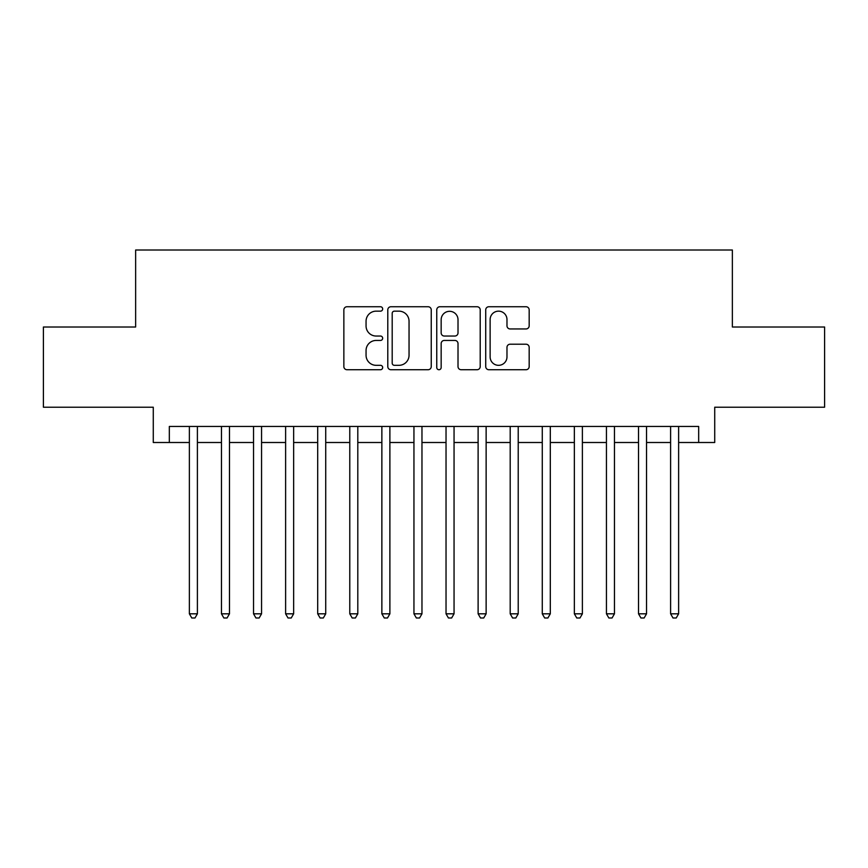 <?xml version="1.0" encoding="UTF-8"?>
<svg xmlns="http://www.w3.org/2000/svg" width="868" height="868" viewBox="0 0 868 868"><rect width="100%" height="100%" fill="white"/><g stroke="black" fill="none" stroke-linecap="round" stroke-linejoin="round"><path stroke-width="1.3" d="M382.669 308.954A2.203 2.203 0 0 0 380.466 306.74L347.005 306.74A3.146 3.146 0 0 0 343.858 309.898L343.858 366.578A3.146 3.146 0 0 0 347.005 369.725L380.466 369.725A2.203 2.203 0 0 0 382.669 367.522A2.203 2.203 0 0 0 380.466 365.319L376.137 365.319A10.08 10.08 0 0 1 366.057 355.24L366.057 350.52A10.08 10.08 0 0 1 376.137 340.44L380.466 340.44A2.203 2.203 0 0 0 382.669 338.238A2.203 2.203 0 0 0 380.466 336.035L376.137 336.035A10.08 10.08 0 0 1 366.057 325.956L366.057 321.225A10.08 10.08 0 0 1 376.137 311.156L380.466 311.156A2.203 2.203 0 0 0 382.669 308.954M526.03 328.95A3.146 3.146 0 0 0 529.176 325.793L529.176 309.898A3.146 3.146 0 0 0 526.03 306.74L488.868 306.74A3.146 3.146 0 0 0 485.722 309.898L485.722 366.578A3.146 3.146 0 0 0 488.868 369.725L526.03 369.725A3.146 3.146 0 0 0 529.176 366.578L529.176 347.363A3.146 3.146 0 0 0 526.03 344.216L510.124 344.216A3.146 3.146 0 0 0 506.977 347.363L506.977 356.889A8.42 8.42 0 0 1 498.558 365.319A8.42 8.42 0 0 1 490.127 356.889L490.127 319.576A8.42 8.42 0 0 1 498.558 311.156A8.42 8.42 0 0 1 506.977 319.576L506.977 325.793A3.146 3.146 0 0 0 510.124 328.95L526.03 328.95M169.325 442.506L169.325 426.459L698.675 426.459L698.675 442.506L714.722 442.506L714.722 407.211L824.6 407.211L824.6 327.008L732.364 327.008L732.364 250.006L135.636 250.006L135.636 327.008L43.4 327.008L43.4 407.211L153.278 407.211L153.278 442.506L189.376 442.506M431.244 309.898A3.146 3.146 0 0 0 428.098 306.74L390.936 306.74A3.146 3.146 0 0 0 387.79 309.898L387.79 366.578A3.146 3.146 0 0 0 390.936 369.725L428.098 369.725A3.146 3.146 0 0 0 431.244 366.578L431.244 309.898M439.902 306.74L477.064 306.74A3.146 3.146 0 0 1 480.21 309.898L480.21 366.578A3.146 3.146 0 0 1 477.064 369.725L461.158 369.725A3.146 3.146 0 0 1 458.011 366.578L458.011 343.587A3.146 3.146 0 0 0 454.865 340.44L444.318 340.44A3.146 3.146 0 0 0 441.161 343.587L441.161 367.522A2.203 2.203 0 0 1 438.958 369.725A2.203 2.203 0 0 1 436.756 367.522L436.756 309.898A3.146 3.146 0 0 1 439.902 306.74M197.394 442.506L221.459 442.506M229.477 442.506L253.543 442.506M261.561 442.506L285.615 442.506M293.644 442.506L317.699 442.506M325.728 442.506L349.782 442.506M357.8 442.506L381.866 442.506M389.884 442.506L413.949 442.506M421.967 442.506L446.033 442.506M454.051 442.506L478.116 442.506M486.134 442.506L510.2 442.506M518.218 442.506L542.272 442.506M550.301 442.506L574.356 442.506M582.385 442.506L606.439 442.506M614.457 442.506L638.522 442.506M646.541 442.506L670.606 442.506M678.624 442.506L698.675 442.506M394.397 311.156A2.203 2.203 0 0 0 392.195 313.359L392.195 363.117A2.203 2.203 0 0 0 394.397 365.319L398.965 365.319A10.08 10.08 0 0 0 409.045 355.24L409.045 321.225A10.08 10.08 0 0 0 398.965 311.156L394.397 311.156M458.011 319.739A8.42 8.42 0 0 0 449.591 311.308A8.42 8.42 0 0 0 441.161 319.739L441.161 332.878A3.146 3.146 0 0 0 444.318 336.035L454.865 336.035A3.146 3.146 0 0 0 458.011 332.878L458.011 319.739M197.394 426.459L197.394 613.817L189.376 613.817L189.376 426.459M197.394 613.817L194.985 617.994L191.785 617.994L189.376 613.817M229.477 426.459L229.477 613.817L221.459 613.817L221.459 426.459M229.477 613.817L227.069 617.994L223.857 617.994L221.459 613.817M261.561 426.459L261.561 613.817L253.543 613.817L253.543 426.459M261.561 613.817L259.152 617.994L255.941 617.994L253.543 613.817M293.644 426.459L293.644 613.817L285.615 613.817L285.615 426.459M293.644 613.817L291.236 617.994L288.024 617.994L285.615 613.817M325.728 426.459L325.728 613.817L317.699 613.817L317.699 426.459M325.728 613.817L323.319 617.994L320.108 617.994L317.699 613.817M357.8 426.459L357.8 613.817L349.782 613.817L349.782 426.459M357.8 613.817L355.403 617.994L352.191 617.994L349.782 613.817M389.884 426.459L389.884 613.817L381.866 613.817L381.866 426.459M389.884 613.817L387.486 617.994L384.274 617.994L381.866 613.817M421.967 426.459L421.967 613.817L413.949 613.817L413.949 426.459M421.967 613.817L419.559 617.994L416.358 617.994L413.949 613.817M454.051 426.459L454.051 613.817L446.033 613.817L446.033 426.459M454.051 613.817L451.642 617.994L448.441 617.994L446.033 613.817M486.134 426.459L486.134 613.817L478.116 613.817L478.116 426.459M486.134 613.817L483.726 617.994L480.514 617.994L478.116 613.817M518.218 426.459L518.218 613.817L510.2 613.817L510.2 426.459M518.218 613.817L515.809 617.994L512.597 617.994L510.2 613.817M550.301 426.459L550.301 613.817L542.272 613.817L542.272 426.459M550.301 613.817L547.892 617.994L544.681 617.994L542.272 613.817M582.385 426.459L582.385 613.817L574.356 613.817L574.356 426.459M582.385 613.817L579.976 617.994L576.764 617.994L574.356 613.817M614.457 426.459L614.457 613.817L606.439 613.817L606.439 426.459M614.457 613.817L612.059 617.994L608.848 617.994L606.439 613.817M646.541 426.459L646.541 613.817L638.522 613.817L638.522 426.459M646.541 613.817L644.143 617.994L640.931 617.994L638.522 613.817M678.624 426.459L678.624 613.817L670.606 613.817L670.606 426.459M678.624 613.817L676.215 617.994L673.015 617.994L670.606 613.817"/></g></svg>
